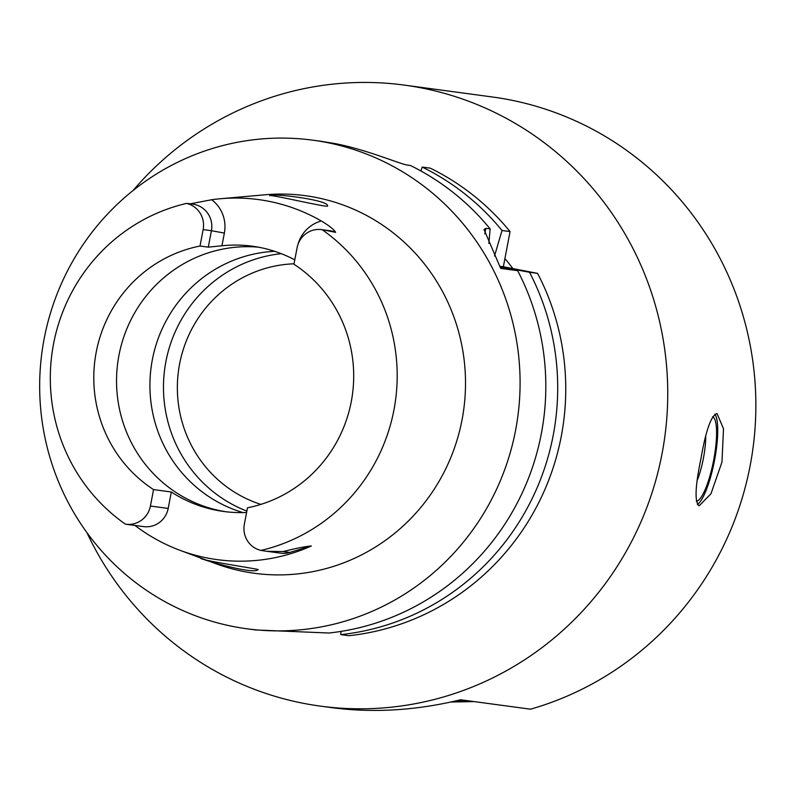 <?xml version="1.0" encoding="UTF-8"?>
<svg xmlns="http://www.w3.org/2000/svg" width="795" height="795" viewBox="0 0 795 795"><rect width="100%" height="100%" fill="white"/><g stroke="black" fill="none" stroke-linecap="round" stroke-linejoin="round"><path stroke-width="1.19" d="M510.062 231.574L502.013 230.49A246.51 240.1 -82.3 0 0 422.205 167.059L430.254 168.142A246.51 240.1 97.7 0 1 510.062 231.574L503.354 266.742L537.589 273.371A246.51 240.1 97.7 0 1 348.826 635.712L340.777 634.629A246.51 240.1 -82.3 0 0 529.54 272.288L499.906 266.693M281.311 253.685A133.361 129.893 -82.3 0 0 164.684 369.089A133.361 129.893 -82.3 0 0 246.857 511.096M243.061 512.586A133.361 129.893 97.7 0 1 150.911 368.95A133.361 129.893 97.7 0 1 274.732 251.329M226.178 511.791A133.361 129.893 97.7 0 1 221.507 510.966A133.361 129.893 97.7 0 1 176.291 492.661A133.361 129.893 97.7 0 1 123.583 337.567A133.361 129.893 97.7 0 1 258.296 247.156M125.829 524.213L143.597 526.608A22.558 21.972 -82.3 0 0 168.182 508.432L150.414 506.037A22.558 21.972 -82.3 0 1 125.829 524.213A22.558 21.972 -82.3 0 1 125.381 524.144A177.991 173.36 97.7 0 1 53.543 343.927A177.991 173.36 97.7 0 1 186.557 203.411A22.558 21.972 97.7 0 1 203.152 229.586L200.012 246.033L208.28 247.146L221.944 245.774L224.369 233.074A33.529 32.655 -82.3 0 0 211.699 199.744A180.386 175.695 97.7 0 1 220.543 198.73A180.386 175.695 97.7 0 1 321.349 221C329.229 225.74 333.989 229.517 335.629 232.329L322.114 229.685A22.558 21.972 -82.3 0 0 321.667 229.616A22.558 21.972 -82.3 0 0 297.082 247.792L293.941 264.238A133.361 129.893 -82.3 0 1 351.271 401.634A133.361 129.893 -82.3 0 1 247.483 507.796L244.343 524.233A22.558 21.972 97.7 0 0 260.929 550.418L266.544 551.273L283.129 551.571C295.521 548.411 304.932 546.543 311.362 545.976A181.956 177.215 97.7 0 1 179.948 550.299A181.956 177.215 97.7 0 1 134.971 525.445M311.362 545.976L289.718 552.455A22.558 21.972 97.7 0 1 280.675 553.171L267.269 551.362M186.557 203.411L188.842 203.629M189.399 203.987L211.699 199.744M422.205 167.059L420.933 170.985M321.886 141.44L334.695 143.517A246.51 240.1 97.7 0 1 334.844 143.547C367.101 149.679 400.292 164.197 407.398 165.062L410.329 165.459A246.51 240.1 -82.3 0 1 490.137 228.89L488.846 243.429M490.137 228.89L485.864 228.314L484.026 229.526L500.671 268.392L517.664 270.688L500.115 267.17M499.697 266.246L503.354 266.742M502.013 230.49L494.5 256.03M529.54 272.288L537.589 273.371M340.985 631.409L340.777 634.629M517.664 270.688A246.51 240.1 -82.3 0 1 328.901 633.019L255.692 629.958M233.69 626.609A246.51 240.1 97.7 0 1 42.95 345.577A246.51 240.1 97.7 0 1 312.833 140.188A246.51 240.1 97.7 0 1 326.139 142.375A246.51 240.1 97.7 0 1 516.8 423.437A246.51 240.1 97.7 0 1 246.917 628.785A246.51 240.1 97.7 0 1 233.69 626.609M220.543 198.73L265.162 194.775A190.512 185.553 97.7 0 1 371.623 218.287A190.512 185.553 97.7 0 1 453.925 449.463A190.512 185.553 97.7 0 1 244.174 571.605A190.512 185.553 97.7 0 1 215.415 563.516L179.948 550.299M322.114 229.685A177.991 173.36 97.7 0 1 393.952 409.902A177.991 173.36 97.7 0 1 260.929 550.418M257.341 570.094L258.206 569.677C260.174 569.2 198.352 560.236 200.628 558.001C198.561 558.766 250.604 574.129 257.341 570.094M327.58 205.935C329.438 199.843 268.412 192.658 269.743 195.689C268.273 193.722 329.001 208.131 327.58 206.034L327.58 205.935M502.072 267.557A226.674 220.781 -82.3 0 0 501.764 267.06M150.414 506.037L153.544 489.591L171.323 491.996L168.182 508.432M171.323 491.996A133.361 129.893 -82.3 0 0 223.683 511.473A133.361 129.893 -82.3 0 0 246.589 512.467M294.776 259.856A133.361 129.893 -82.3 0 0 252.313 246.202A133.361 129.893 -82.3 0 0 221.944 245.774M153.544 489.591A133.361 129.893 97.7 0 1 96.215 352.195A133.361 129.893 97.7 0 1 200.012 246.033M504.904 258.604A205.627 200.27 97.7 0 1 512.884 268.581M133.123 190.472A313.329 305.181 97.7 0 1 404.307 85.105A313.329 305.181 97.7 0 1 664.858 436.425A313.329 305.181 97.7 0 1 320.524 706.139A313.329 305.181 97.7 0 1 303.71 703.376A313.329 305.181 97.7 0 1 86.953 532.67M404.307 85.105L492.433 96.99A313.329 305.181 -82.3 0 1 755.25 385.406A313.329 305.181 -82.3 0 1 530.494 709.19L460.643 699.769C416.341 710.511 373.342 713.135 331.644 707.639L320.524 706.139M700.902 458.934C695.128 486.58 694.532 502.211 699.133 505.839L710.959 493.774L721.969 462.064L723.51 428.734L717.02 413.559C711.177 415.348 705.801 430.473 700.902 458.934M712.618 416.749A43.079 9.749 -79 0 1 713.572 460.613A43.079 9.749 -79 0 1 696.311 501.238M697.374 504.467A47.004 10.633 101 0 0 714.427 460.871A47.004 10.633 101 0 0 714.854 414.145M697.334 480.091A34.394 7.781 101 0 0 705.731 436.465M473.065 701.438L451.55 701.876M451.371 701.915L473.293 701.468M469.537 700.961L453.895 701.359M453.508 701.438L470.024 701.031M463.654 700.176L458.208 700.355M457.612 700.494L464.389 700.266M294.031 263.801A123.175 119.975 -82.3 0 0 178.537 370.45A123.175 119.975 -82.3 0 0 260.869 504.388M289.718 552.455L283.129 551.571M321.667 229.616L329.935 230.739A22.558 21.972 97.7 0 1 335.629 232.329M188.306 203.55L192.857 204.166A22.558 21.972 97.7 0 1 211.42 230.709L203.152 229.586M321.349 221A33.529 32.655 -82.3 0 0 297.936 244.602M208.28 247.146L211.42 230.709L224.369 233.074M485.864 228.314L484.791 233.919M246.917 628.785L255.692 629.968M312.833 140.188L321.886 141.411M450.874 702.025L474.118 701.587"/></g></svg>
